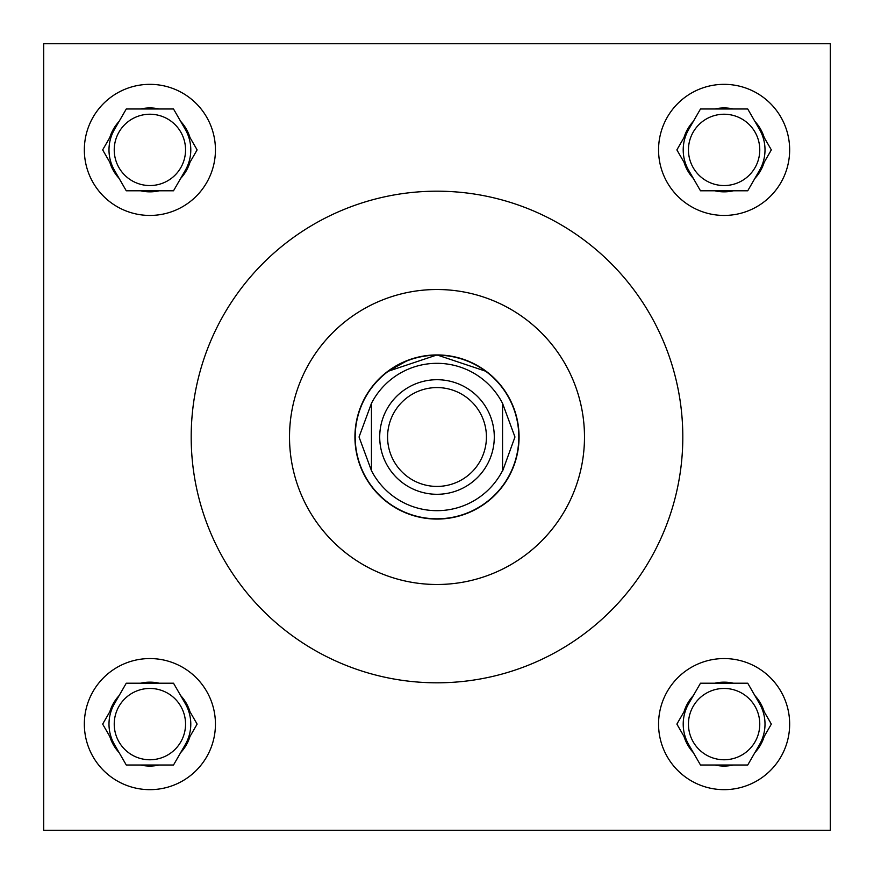 <?xml version="1.0" encoding="UTF-8"?>
<svg xmlns="http://www.w3.org/2000/svg" width="874" height="874" viewBox="0 0 874 874"><rect width="100%" height="100%" fill="white"/><g stroke="black" fill="none" stroke-linecap="round" stroke-linejoin="round"><path stroke-width="1.31" d="M407.994 360.23L387.619 371.45L437 354.931L486.381 371.45L489.833 374.203M429.254 355.303L421.847 356.341M759.768 724.109A35.659 35.659 0 0 1 724.109 759.768A35.659 35.659 0 0 1 688.45 724.109A35.659 35.659 0 0 1 724.109 688.45A35.659 35.659 0 0 1 759.768 724.109M759.768 149.891A35.659 35.659 0 0 1 724.109 185.55A35.659 35.659 0 0 1 688.45 149.891A35.659 35.659 0 0 1 724.109 114.232A35.659 35.659 0 0 1 759.768 149.891M185.55 724.109A35.659 35.659 0 0 1 149.891 759.768A35.659 35.659 0 0 1 114.232 724.109A35.659 35.659 0 0 1 149.891 688.45A35.659 35.659 0 0 1 185.55 724.109M658.559 724.109A65.55 65.55 0 0 0 724.109 789.659A65.55 65.55 0 0 0 789.659 724.109A65.55 65.55 0 0 0 724.109 658.559A65.55 65.55 0 0 0 658.559 724.109M658.559 149.891A65.55 65.55 0 0 0 724.109 215.441A65.55 65.55 0 0 0 789.659 149.891A65.55 65.55 0 0 0 724.109 84.341A65.55 65.55 0 0 0 658.559 149.891M84.341 724.109A65.55 65.55 0 0 0 149.891 789.659A65.55 65.55 0 0 0 215.441 724.109A65.55 65.55 0 0 0 149.891 658.559A65.55 65.55 0 0 0 84.341 724.109M185.55 149.891A35.659 35.659 0 0 1 149.891 185.55A35.659 35.659 0 0 1 114.232 149.891A35.659 35.659 0 0 1 149.891 114.232A35.659 35.659 0 0 1 185.55 149.891M84.341 149.891A65.55 65.55 0 0 0 149.891 215.441A65.55 65.55 0 0 0 215.441 149.891A65.55 65.55 0 0 0 149.891 84.341A65.55 65.55 0 0 0 84.341 149.891M185.31 170.343A40.903 40.903 0 0 0 185.31 129.439M114.472 129.439A40.903 40.903 0 0 0 114.472 170.343M185.31 744.561A40.903 40.903 0 0 0 185.31 703.657M114.472 703.657A40.903 40.903 0 0 0 114.472 744.561M759.528 744.561A40.903 40.903 0 0 0 759.528 703.657M688.69 703.657A40.903 40.903 0 0 0 688.69 744.561M759.528 170.343A40.903 40.903 0 0 0 759.528 129.439M688.69 129.439A40.903 40.903 0 0 0 688.69 170.343M584.488 437A147.488 147.488 0 0 0 437 289.512A147.488 147.488 0 0 0 289.512 437A147.488 147.488 0 0 0 437 584.488A147.488 147.488 0 0 0 584.488 437M191.188 437A245.812 245.812 0 0 0 437 682.812A245.812 245.812 0 0 0 682.812 437A245.812 245.812 0 0 0 437 191.188A245.812 245.812 0 0 0 191.188 437M354.931 437A82.069 82.069 0 0 0 437 519.069A82.069 82.069 0 0 0 519.069 437A82.069 82.069 0 0 0 437 354.931A82.069 82.069 0 0 0 354.931 437M477.554 365.649L466.093 360.263M465.908 360.186L452.328 356.373M444.746 355.303L437 354.931M488.358 372.99L486.381 371.45M43.7 43.7L43.7 830.3L830.3 830.3L830.3 43.7L43.7 43.7M189.975 137.513A41.952 41.952 0 0 0 180.656 121.366L173.511 108.988L159.21 108.988A41.952 41.952 0 0 0 140.572 108.988L126.271 108.988L119.126 121.366A41.952 41.952 0 0 0 109.807 137.513L102.662 149.891L109.807 162.269A41.952 41.952 0 0 0 119.126 178.416L126.271 190.794L140.572 190.794A41.952 41.952 0 0 0 159.21 190.794L173.511 190.794L180.656 178.416A41.952 41.952 0 0 0 189.975 162.269L197.12 149.891L180.656 121.366M180.656 178.416L189.975 162.269M140.572 190.794L159.21 190.794M109.807 162.269L119.126 178.416M119.126 121.366L109.807 137.513M159.21 108.988L140.572 108.988M189.975 711.731A41.952 41.952 0 0 0 180.656 695.584L173.511 683.206L159.21 683.206A41.952 41.952 0 0 0 140.572 683.206L126.271 683.206L119.126 695.584A41.952 41.952 0 0 0 109.807 711.731L102.662 724.109L109.807 736.487A41.952 41.952 0 0 0 119.126 752.634L126.271 765.012L140.572 765.012A41.952 41.952 0 0 0 159.21 765.012L173.511 765.012L180.656 752.634A41.952 41.952 0 0 0 189.975 736.487L197.12 724.109L180.656 695.584M764.193 137.513A41.952 41.952 0 0 0 754.874 121.366L747.729 108.988L733.428 108.988A41.952 41.952 0 0 0 714.79 108.988L700.489 108.988L693.344 121.366A41.952 41.952 0 0 0 684.025 137.513L676.88 149.891L684.025 162.269A41.952 41.952 0 0 0 693.344 178.416L700.489 190.794L714.79 190.794A41.952 41.952 0 0 0 733.428 190.794L747.729 190.794L754.874 178.416A41.952 41.952 0 0 0 764.193 162.269L771.338 149.891L754.874 121.366M764.193 711.731A41.952 41.952 0 0 0 754.874 695.584L747.729 683.206L733.428 683.206A41.952 41.952 0 0 0 714.79 683.206L700.489 683.206L693.344 695.584A41.952 41.952 0 0 0 684.025 711.731L676.88 724.109L684.025 736.487A41.952 41.952 0 0 0 693.344 752.634L700.489 765.012L714.79 765.012A41.952 41.952 0 0 0 733.428 765.012L747.729 765.012L754.874 752.634A41.952 41.952 0 0 0 764.193 736.487L771.338 724.109L754.874 695.584M180.656 752.634L189.975 736.487M140.572 765.012L159.21 765.012M109.807 736.487L119.126 752.634M119.126 695.584L109.807 711.731M159.21 683.206L140.572 683.206M754.874 178.416L764.193 162.269M714.79 190.794L733.428 190.794M684.025 162.269L693.344 178.416M693.344 121.366L684.025 137.513M733.428 108.988L714.79 108.988M754.874 752.634L764.193 736.487M714.79 765.012L733.428 765.012M684.025 736.487L693.344 752.634M693.344 695.584L684.025 711.731M733.428 683.206L714.79 683.206M486.425 437A49.425 49.425 0 0 0 437 387.575A49.425 49.425 0 0 0 387.575 437A49.425 49.425 0 0 0 437 486.425A49.425 49.425 0 0 0 486.425 437M379.709 437A57.291 57.291 0 0 1 437 379.709A57.291 57.291 0 0 1 494.291 437A57.291 57.291 0 0 1 437 494.291A57.291 57.291 0 0 1 379.709 437M355.194 437A81.806 81.806 0 0 1 437 355.194A81.806 81.806 0 0 1 518.806 437A81.806 81.806 0 0 1 437 518.806A81.806 81.806 0 0 1 355.194 437M502.55 403.362L514.961 437L502.55 471.184L502.55 403.362A73.678 73.678 0 0 0 371.45 403.362L359.039 437L371.45 470.638A73.678 73.678 0 0 0 502.55 470.638M371.45 403.362L371.45 470.638"/></g></svg>
